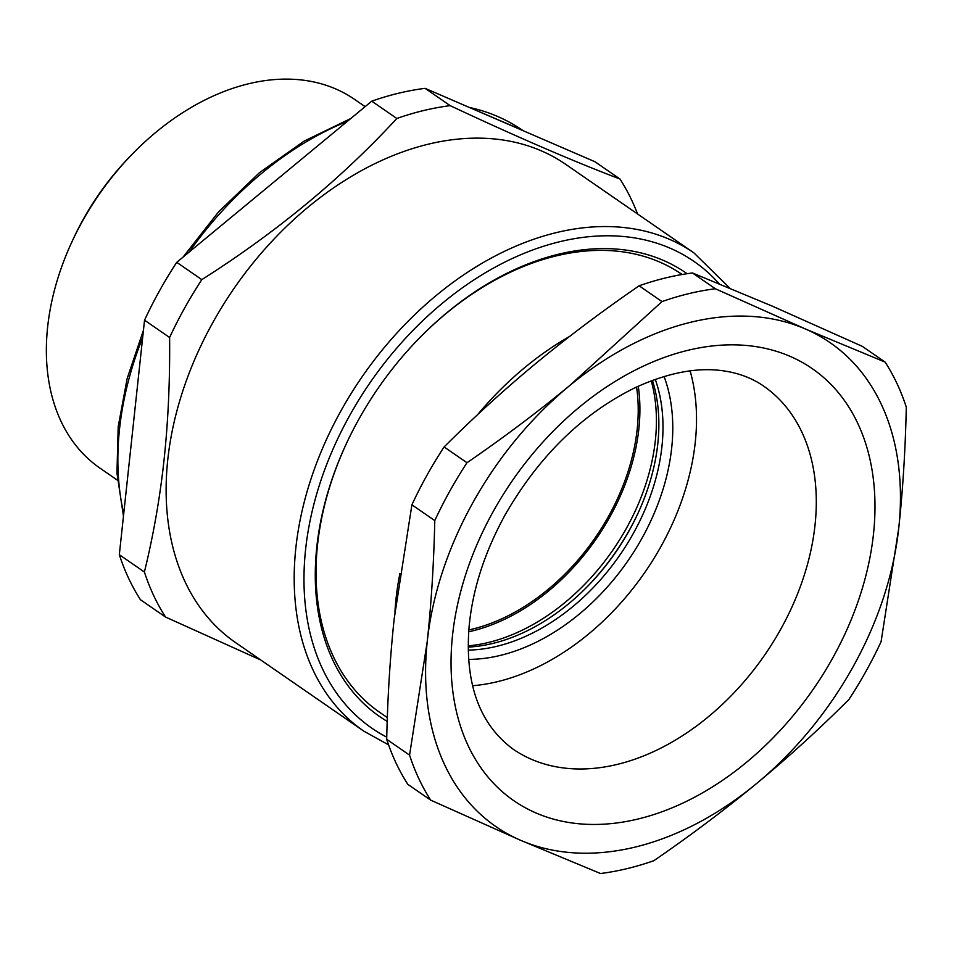 <?xml version="1.0" encoding="UTF-8"?>
<svg xmlns="http://www.w3.org/2000/svg" width="954" height="954" viewBox="0 0 954 954"><rect width="100%" height="100%" fill="white"/><g stroke="black" fill="none" stroke-linecap="round" stroke-linejoin="round"><path stroke-width="1.43" d="M687.107 273.703A269.565 187.926 124.6 0 0 442.561 316.37A269.565 187.926 124.6 0 0 418.222 339.266A269.565 187.926 124.6 0 0 346.827 442.668A269.565 187.926 124.6 0 0 387.205 721.415M682.11 274.513L682.027 274.442A266.059 185.481 124.6 0 0 441.666 317.265A266.059 185.481 124.6 0 0 417.935 339.564M347.006 442.286A266.059 185.481 124.6 0 0 379.668 712.316L387.324 717.611M260.859 660.061L165.543 617.047A322.07 224.536 -55.4 0 1 144.4 572.018C152.867 537.484 159.199 502.078 163.396 465.838C167.976 425.484 170.05 382.709 169.609 337.501A322.07 224.536 -55.4 0 1 184.599 308.094A322.07 224.536 -55.4 0 1 201.819 279.641C276.231 232.418 341.234 178.708 396.828 118.487A322.07 224.536 -55.4 0 1 450.181 105.655C516.197 136.613 572.794 161.071 619.993 179.03A322.07 224.536 -55.4 0 1 637.57 213.97M363.677 731.062L235.638 642.638A290.565 202.57 -55.4 0 1 167.188 465.695A290.565 202.57 -55.4 0 1 212.933 322.392A290.565 202.57 -55.4 0 1 565.841 164.434L693.88 252.858A290.565 202.57 124.6 0 0 340.972 410.804A290.565 202.57 124.6 0 0 363.677 731.062L388.576 744.871M450.181 105.655L425.102 88.34A322.07 224.536 124.6 0 0 371.762 101.172L396.828 118.487M144.4 572.018L119.322 554.715A322.07 224.536 124.6 0 0 140.465 599.732L165.543 617.047M201.819 279.641L176.74 262.326A322.07 224.536 124.6 0 0 159.521 290.779A322.07 224.536 124.6 0 0 144.531 320.186L169.609 337.501M425.102 88.34L594.914 161.715L619.993 179.03M119.322 554.715L144.531 320.186M176.74 262.326L371.762 101.172M117.485 480.22L99.943 468.116A224.047 156.206 -55.4 0 1 72.587 240.408A224.047 156.206 -55.4 0 1 82.449 221.173A224.047 156.206 -55.4 0 1 131.938 154.465A224.047 156.206 -55.4 0 1 354.566 99.383L365.108 106.669M72.587 240.408L73.995 237.415A210.047 146.439 -55.4 0 1 83.236 219.384A210.047 146.439 -55.4 0 1 129.637 156.85L131.938 154.465M885.157 362.126L862.285 346.338L772.299 306.139L692.473 272.963A322.07 224.536 124.6 0 0 639.132 285.795C604.55 309.549 572.078 333.817 541.705 358.621L536.53 362.866C504.702 389.208 473.899 417.232 444.111 446.949A322.07 224.536 124.6 0 0 426.891 475.402A322.07 224.536 124.6 0 0 411.901 504.809L394.217 618.562C390.126 656.877 387.61 697.135 386.692 739.326A322.07 224.536 124.6 0 0 407.835 784.355L430.707 800.144A322.07 224.536 -55.4 0 1 409.564 755.127L427.261 641.374C431.351 603.047 433.855 562.8 434.774 520.598A322.07 224.536 -55.4 0 1 449.763 491.191A322.07 224.536 -55.4 0 1 466.983 462.738C503.497 437.671 537.698 411.985 569.574 385.678A294.07 205.015 -55.4 0 1 574.749 381.481A294.07 205.015 -55.4 0 1 805.343 328.951L885.157 362.126A322.07 224.536 -55.4 0 1 906.3 407.155C905.382 449.334 902.878 489.593 898.775 527.932L881.091 641.672A322.07 224.536 -55.4 0 1 866.101 671.091A322.07 224.536 -55.4 0 1 848.881 699.532C819.104 729.25 788.29 757.285 756.462 783.628A294.07 205.015 -55.4 0 1 751.287 787.825A294.07 205.015 -55.4 0 1 520.705 840.343L430.707 800.144M756.462 783.628L751.299 787.873C720.914 812.665 688.442 836.944 653.872 860.687A322.07 224.536 -55.4 0 1 600.519 873.518L520.705 840.343A294.07 205.015 -55.4 0 1 427.261 641.374A294.07 205.015 -55.4 0 1 569.574 385.678L662.004 301.595A322.07 224.536 -55.4 0 1 715.345 288.752L805.343 328.951A294.07 205.015 -55.4 0 1 898.775 527.932A294.07 205.015 -55.4 0 1 756.462 783.628M444.111 446.949L466.983 462.738M639.132 285.795L662.004 301.595M386.692 739.326L409.564 755.127M411.901 504.809L434.774 520.598M692.473 272.963L715.345 288.752M477.572 414.692A266.059 185.481 -55.4 0 1 520.145 371.452A266.059 185.481 -55.4 0 1 569.466 336.535M394.92 612.182A266.059 185.481 -55.4 0 1 399.941 573.354M652.429 380.384A184.146 128.373 -55.4 0 1 637.308 514.743A184.146 128.373 -55.4 0 1 629.211 530.543A184.146 128.373 -55.4 0 1 588.535 585.374A184.146 128.373 -55.4 0 1 468.247 647.11M637.654 514.003A191.146 133.262 -55.4 0 1 629.604 529.649A191.146 133.262 -55.4 0 1 587.962 585.959M472.719 685.723A220.553 153.761 124.6 0 0 661.003 546.415A220.553 153.761 124.6 0 0 690.112 370.879M468.724 659.393A191.146 133.262 124.6 0 0 641.994 538.211A191.146 133.262 124.6 0 0 664.079 376.484M468.295 650.115A184.146 128.373 124.6 0 0 633.337 533.405A184.146 128.373 124.6 0 0 655.255 379.358M651.236 380.825A186.245 129.839 -55.4 0 1 468.247 645.846M638.262 386.239A186.245 129.839 -55.4 0 1 468.712 631.786M636.568 387.026A184.146 128.373 -55.4 0 1 608.557 516.293A184.146 128.373 -55.4 0 1 468.843 629.938M386.752 737.144A283.565 197.693 -55.4 0 1 349.629 415.61A283.565 197.693 -55.4 0 1 719.161 283.755M123.734 513.669A294.07 205.015 -55.4 0 1 142.671 337.537M189.071 252.142A294.07 205.015 -55.4 0 1 347.363 121.337M469.237 107.408A294.07 205.015 -55.4 0 1 522.387 130.185L523.138 130.698M832.723 657.974A262.553 183.049 -55.4 0 1 535.945 812.951A262.553 183.049 -55.4 0 1 493.313 511.32A262.553 183.049 -55.4 0 1 790.091 356.355A262.553 183.049 -55.4 0 1 832.723 657.974M780.789 629.127A220.553 153.761 124.6 0 0 763.558 386.048C752.801 378.559 740.197 373.61 725.732 371.201C699.33 366.718 669.243 372.155 635.495 387.527C582.608 413.452 539.201 455.821 505.238 514.647C484.37 552.676 472.29 590.371 469.022 627.732C464.836 683.66 479.468 724.098 512.918 749.021A220.553 153.761 124.6 0 0 780.789 629.127M729.798 288.144L693.88 252.858M183.037 257.127L218.669 211.764L259.56 172.591L304.147 141.109L350.75 118.534M467.973 106.86L522.387 130.185M123.471 516.186L116.948 473.017L118.201 426.653L127.144 378.571L143.446 330.299"/></g></svg>
